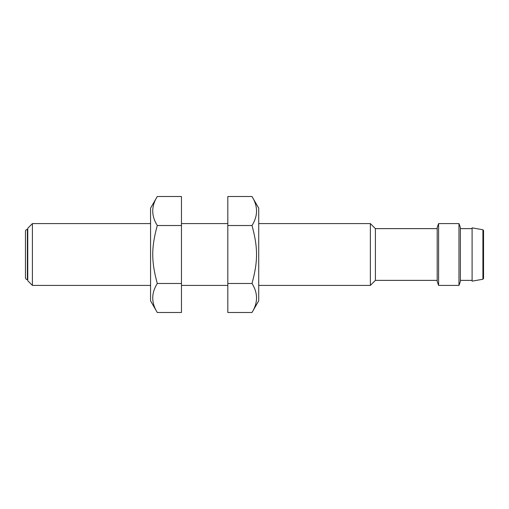 <?xml version="1.0" encoding="UTF-8"?>
<svg xmlns="http://www.w3.org/2000/svg" width="509" height="509" viewBox="0 0 509 509"><rect width="100%" height="100%" fill="white"/><g stroke="black" fill="none" stroke-linecap="round" stroke-linejoin="round"><path stroke-width="0.38" stroke-dasharray="2.54 1.91" d="M472.097 227.847L472.097 281.153M471.964 228.624L471.964 280.376M460.378 228.624L460.378 280.376L460.378 228.624M460.378 227.459L460.378 281.541M458.972 223.597L458.972 285.403M438.605 223.597L438.605 285.403M437.199 227.459L437.199 281.541M437.199 228.624L437.199 280.376L437.199 228.624M181.465 196.519L181.465 312.481M181.465 285.403L181.465 223.597L181.465 285.403M150.562 208.149L150.562 300.851M150.562 285.403L150.562 223.597L150.562 285.403M157.281 312.481C151.237 302.817 151.237 293.152 157.281 283.488C151.237 261.321 151.237 247.679 157.281 225.512C151.237 215.848 151.237 206.183 157.281 196.519M157.281 283.488L181.465 283.488M157.281 225.512L181.465 225.512M32.404 223.597L32.404 285.403M227.816 312.481L227.816 196.519M227.816 285.403L227.816 223.597L227.816 285.403M258.718 300.851L258.718 208.149M258.718 285.403L258.718 223.597L258.718 285.403M252 196.519C258.044 206.183 258.044 215.848 252 225.512C258.044 247.679 258.044 261.321 252 283.488C258.044 293.152 258.044 302.817 252 312.481M252 225.512L227.816 225.512M252 283.488L227.816 283.488M370.374 285.403L370.374 223.597M27.766 279.606L27.766 229.394M25.45 231.328L25.45 277.672M27.766 280.764L27.766 228.236M375.4 280.376L375.4 228.624M482.914 229.756L482.914 279.244M27.384 229.394L27.384 279.606"/><path stroke-width="0.76" d="M483.55 230.513L483.55 278.487L483.55 230.513L482.914 229.756L472.097 227.847L472.097 281.153L482.914 279.244L482.914 229.756M472.097 281.153L472.097 227.847M471.964 228.624L460.378 228.624M458.972 285.403L460.378 281.541L460.378 227.459L458.972 223.597L438.605 223.597L438.605 285.403L458.972 285.403L458.972 223.597M438.605 285.403L437.199 281.541L437.199 227.459L438.605 223.597M181.465 312.481L181.465 196.519L157.281 196.519C151.237 206.183 151.237 215.848 157.281 225.512C151.237 247.679 151.237 261.321 157.281 283.488C151.237 293.152 151.237 302.817 157.281 312.481L181.465 312.481M157.281 312.481L150.562 300.851L150.562 208.149L157.281 196.519M157.281 283.488L181.465 283.488M157.281 225.512L181.465 225.512M32.404 223.597L27.766 228.236L27.766 280.764L32.404 285.403L32.404 223.597L150.562 223.597M227.816 196.519L227.816 312.481L252 312.481C258.044 302.817 258.044 293.152 252 283.488C258.044 261.321 258.044 247.679 252 225.512C258.044 215.848 258.044 206.183 252 196.519L227.816 196.519M252 196.519L258.718 208.149L258.718 300.851L252 312.481M252 225.512L227.816 225.512M252 283.488L227.816 283.488M258.718 223.597L370.374 223.597L370.374 285.403L258.718 285.403M27.384 229.394L27.766 229.394L27.766 279.606L27.384 279.606L27.384 229.394C26.22 229.495 25.577 230.138 25.45 231.328L25.45 277.672C25.577 278.862 26.22 279.505 27.384 279.606M181.465 285.403L227.816 285.403M370.374 223.597L375.4 228.624L375.4 280.376L370.374 285.403M375.4 228.624L437.199 228.624M482.914 279.244L483.55 278.487M471.964 280.376L460.378 280.376M32.404 285.403L150.562 285.403M181.465 223.597L227.816 223.597M375.4 280.376L437.199 280.376"/></g></svg>
